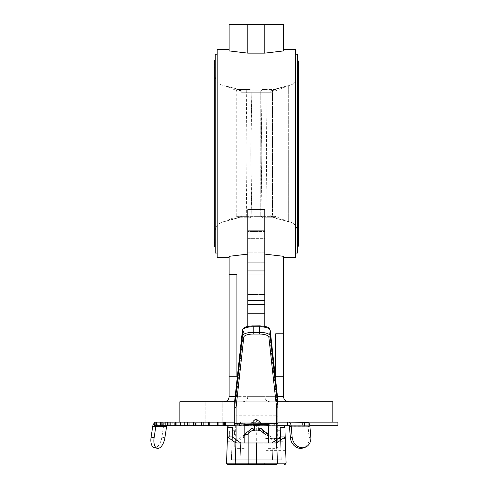<?xml version="1.0" encoding="UTF-8"?>
<svg xmlns="http://www.w3.org/2000/svg" width="489" height="489" viewBox="0 0 489 489"><rect width="100%" height="100%" fill="white"/><g stroke="black" fill="none" stroke-linecap="round" stroke-linejoin="round"><path stroke-width="0.37" stroke-dasharray="2.44 1.83" d="M215.191 253.045L215.191 54.193M217.232 153.619L217.232 253.045L217.232 153.619M215.191 153.619L215.191 247.104L215.191 153.619M295.411 153.619L295.411 253.045L295.411 153.619M297.453 253.045L297.453 54.193M297.453 153.619L297.453 247.104L297.453 153.619M241.835 214.995L240.136 215.093L240.136 217.092L236.01 218.552L240.325 216.334L241.688 216.34A20.397 4.077 -94.4 0 1 240.136 215.093L272.514 215.093L241.835 214.995L241.755 216.334L272.318 216.334L276.633 218.552L270.955 216.34A20.397 4.077 -85.6 0 0 272.514 215.093L272.514 92.146A20.397 4.077 85.6 0 0 270.955 90.899A20.397 4.077 85.6 0 1 272.514 92.146L272.514 90.147L272.514 92.146L270.814 92.244L272.514 92.146L272.514 215.093A20.397 4.077 94.4 0 1 270.955 216.34L276.633 218.552L272.318 216.334L237.458 216.334L240.325 216.334L236.01 218.552L224.952 221.462L240.136 217.092L241.095 216.505L240.136 217.092L240.136 215.093A20.397 4.077 -94.4 0 0 241.688 216.34L241.095 216.505L241.835 216.334L241.835 214.995M241.633 216.346L241.23 216.444M271.01 216.346L271.548 216.505L271.01 216.346M275.185 216.334L272.318 216.334L275.185 216.334L287.697 221.462L276.633 218.552L288.687 221.603L288.687 153.619L288.687 221.603C294.109 222.801 297.031 226.169 297.453 231.7M246.297 216.334L266.352 216.334L246.297 216.334M241.835 92.244L240.136 92.146L240.136 90.147L236.01 88.686L240.325 90.905L241.688 90.899A20.397 4.077 -85.6 0 0 240.136 92.146L241.835 92.244L241.835 90.911L240.325 90.905L236.01 88.686L241.095 90.734L240.136 90.147L240.136 153.619L240.136 92.146A20.397 4.077 94.4 0 1 241.688 90.899L241.095 90.734L241.835 90.911L241.835 92.244L270.814 92.244L270.814 90.911L276.633 88.686L272.318 90.905L241.755 90.905L275.185 90.905L272.318 90.905L276.633 88.686L287.691 85.777L272.514 90.147L270.814 90.911L270.814 92.244L241.835 92.244M271.01 90.893L271.413 90.795M237.458 90.905L240.325 90.905L237.458 90.905L224.952 85.777L236.01 88.686L223.956 85.636L223.956 221.603L223.956 85.636C218.534 84.438 215.612 81.07 215.191 75.538M266.352 90.905L246.297 90.905L266.352 90.905M240.136 215.093L240.136 153.619L240.136 215.093M251.902 215.692L250.796 153.619L251.902 91.553L251.902 215.692L251.902 91.553C250.539 132.922 250.539 174.304 251.902 215.692L250.087 217.782L246.749 217.782L250.087 217.782L251.902 215.692M250.087 89.463L246.749 89.463L245.991 153.619L246.749 217.782L245.991 153.619L246.749 89.463L236.774 89.463L250.087 89.463L251.902 91.553L250.087 89.463M246.749 217.782L236.774 217.782L246.749 217.782M260.741 215.692L261.847 153.619L260.741 91.553L262.562 89.463L265.894 89.463L262.562 89.463L260.741 91.553L260.741 215.692L260.741 91.553C262.104 132.922 262.104 174.304 260.741 215.692L262.562 217.782L265.894 217.782L262.562 217.782L260.741 215.692M275.869 89.463L265.894 89.463L266.652 153.619L265.894 217.782L266.652 153.619L265.894 89.463L275.869 89.463L275.869 217.782L265.894 217.782L275.869 217.782M229.127 274.292L236.921 274.292L229.127 274.292L236.921 274.292L236.921 376.267L229.127 376.267L229.127 256.322L229.127 257.721L229.127 256.322L247.825 254.109L247.825 209.689L247.825 396.665C247.501 399.739 245.802 401.438 242.727 401.762C245.802 401.438 247.501 399.739 247.825 396.665C247.501 399.739 245.802 401.438 242.727 401.762L224.029 401.762L242.727 401.762C245.802 401.438 247.501 399.739 247.825 396.665L247.825 254.109M264.818 326.407L264.818 396.665C265.142 399.739 266.841 401.438 269.922 401.762C266.841 401.438 265.142 399.739 264.818 396.665C265.142 399.739 266.841 401.438 269.922 401.762L242.727 401.762L269.922 401.762C266.841 401.438 265.142 399.739 264.818 396.665L264.818 209.689L264.818 254.109L283.516 256.322L283.516 333.779L275.729 333.779L275.729 376.267L283.516 376.267L283.516 333.779L275.729 333.779L283.516 333.779M247.825 209.689L264.818 209.689L264.818 230.123L247.825 230.123L247.825 209.689M295.466 257.721L295.466 49.517M217.177 49.517L217.177 257.721M264.818 241.352L264.818 226.052L264.818 238.357L247.825 238.357L247.825 226.052L247.825 259.952L264.818 259.952L247.825 259.952L247.825 265.062L247.825 252.19L264.818 252.19L264.818 259.952L264.818 252.19L247.825 252.19L247.825 226.052L264.818 226.052L264.818 241.352M247.825 300.435L247.825 313.229L264.818 313.229L264.818 304.733L247.825 304.733L264.818 304.733L264.818 300.435L247.825 300.435L247.825 238.357L247.825 265.062L264.818 265.062L264.818 259.952L264.818 265.062L247.825 265.062L247.825 230.123M264.818 300.435L264.818 252.947L264.818 294.537L264.818 252.947L264.818 270.961L247.825 270.961L247.825 294.537L247.825 252.947L247.825 270.961L264.818 270.961L264.818 231.407L247.825 231.407L247.825 238.357L264.818 238.357L264.818 265.062L264.818 230.123M264.818 294.537L264.818 279.237L264.818 294.537L247.825 294.537L264.818 294.537M205.759 422.16L205.759 401.762L222.758 401.762L205.759 401.762L222.758 401.762L205.759 401.762L205.759 422.16L222.758 422.16L222.758 401.762L222.758 422.16L205.759 422.16M289.885 422.16L289.885 401.762L306.884 401.762L289.885 401.762L306.884 401.762L289.885 401.762L289.885 422.16L306.884 422.16L306.884 401.762L306.884 422.16L289.885 422.16M307.52 422.16L288.828 422.16M234.738 401.762L277.905 401.762M295.466 153.619L295.466 248.119L295.466 153.619M283.516 376.267L275.729 376.267L283.516 376.267L283.516 396.665L264.818 396.665L264.818 254.109M332.807 401.762L179.842 401.762M237.63 422.16L275.02 422.16L237.63 422.16M229.127 376.267L236.921 376.267L229.127 376.267L229.127 396.665C228.803 399.739 227.104 401.438 224.029 401.762L224.029 401.762M288.614 401.762L288.614 401.762C285.539 401.438 283.84 399.739 283.516 396.665M247.825 326.407L247.825 396.665L229.127 396.665M264.818 270.961L264.818 279.237L264.818 270.961L247.825 270.961M247.825 313.229L247.825 396.665L277.483 396.665M264.818 313.229L264.818 396.665L235.16 396.665M247.825 304.733L264.818 304.733M264.818 231.407L264.818 226.052L247.825 226.052L247.825 231.407L264.818 231.407M247.825 53.136L229.127 50.917L229.127 24.45L247.825 24.45L247.825 53.136L264.818 53.136L264.818 24.45L247.825 24.45M264.818 53.136L283.516 50.917L283.516 24.45L264.818 24.45M283.516 50.917L283.516 49.517L283.516 50.917M217.177 153.619L217.177 248.119L217.177 153.619M262.672 425.656L260.075 425.656L262.672 425.656M220.258 425.699L205.777 425.699L220.258 425.699M208.259 422.16L222.739 422.16L208.259 422.16M289.904 425.699L289.904 422.16L306.872 422.16L289.904 422.16L306.872 422.16L289.904 422.16L289.904 425.699L337.911 425.699M167.825 425.699L167.825 422.16L168.259 422.16L168.259 425.699L161.841 425.699M174.689 425.699L174.689 422.16L175.196 422.16L175.196 425.699L169.927 425.699L175.093 425.699M184.029 425.699L184.029 422.16L184.61 422.16L184.61 425.699L180.6 425.699L184.555 425.699M195.569 425.699L195.569 422.16L196.217 422.16L196.217 425.699L193.522 425.699M208.956 425.699L208.956 422.16L209.665 422.16L209.665 425.699L208.326 425.699M241.707 425.699L241.707 422.16L242.856 422.16L242.856 425.699L234.738 425.699M154.707 422.16L155.202 422.16L154.707 422.16M154.316 425.699L154.316 422.16L154.316 425.699L235.337 425.699C224.023 425.699 224.023 425.699 235.337 425.699L283.492 425.699A1.351 1.351 -90 0 1 284.842 427.001L285.185 436.921C285.387 442.686 285.387 442.686 285.185 436.921C285.387 442.686 285.387 442.686 285.185 436.921L284.965 432.062L284.965 436.921L280.215 436.921L280.215 427.423M254.702 425.656L253.785 425.656L254.702 425.656M258.901 425.656L257.941 425.656L258.901 425.656M259.463 425.656L307.52 425.699L304.537 425.699L304.537 422.16M266.884 425.656L263.919 425.656L266.884 425.656M266.114 425.656L268.773 425.656L266.114 425.656M268.394 425.699L263.919 425.699L268.394 425.656M248.999 425.656L245.221 425.656L248.999 425.656M245.295 425.699L248.999 425.699L245.295 425.656M162.293 422.16L155.202 422.16L162.293 422.16L162.293 425.699L162.293 422.16M154.316 422.16L159.108 422.16L159.108 425.699M159.108 422.16L156.853 422.16A4.792 4.15 90 0 0 154.316 423.162M164.897 437.741L161.877 437.129L163.558 426.115A4.792 4.15 -90 0 1 167.648 422.16L156.853 422.16M161.877 437.129A10.795 5.312 -78.5 0 1 154.377 447.71M167.648 422.16L172.813 422.16L172.813 425.699M193.393 425.699L193.393 422.16L172.813 422.16M193.393 422.16L337.911 422.16M309.83 425.699L304.537 425.699M309.879 426.115L308.137 426.732L309.103 437.741A10.795 9.205 -109.4 0 1 303.351 447.918M289.439 426.732L308.137 426.732A1.253 0.623 -90 0 0 307.52 425.699M277.905 422.16L260.631 422.16L260.631 425.699L259.311 425.699M277.905 425.699L260.631 425.699M252.012 425.699L252.012 422.16L253.339 422.16L253.339 425.699L242.856 425.699M252.012 422.16L242.856 422.16M241.707 422.16L240.392 422.16L240.392 425.699M239.592 425.699L239.592 422.16L235.82 422.16L235.82 425.699M234.738 422.16L235.82 422.16M224.543 422.16L224.543 425.699M208.351 425.699L209.659 425.699L209.665 422.16L208.351 422.16M208.956 422.16L208.326 422.16M196.193 422.16L193.613 422.16L193.613 425.699L196.193 425.699M195.569 422.16L193.528 422.16M180.777 425.699L180.777 422.16L184.555 422.16M184.029 422.16L180.6 422.16M170.245 425.699L170.245 422.16L169.927 422.16L174.689 422.16M170.245 422.16L175.093 422.16M161.945 425.699L162.324 425.699L162.324 422.16L161.945 422.16M162.324 425.699L168.1 425.699M162.324 422.16L168.1 422.16M167.825 422.16L161.841 422.16M156.614 425.699L157.256 425.699L157.256 422.16L156.614 422.16M157.256 425.699L156.584 425.699M157.256 422.16L163.791 422.16L163.791 425.699M163.65 425.699L163.65 422.16L156.584 422.16M235.337 422.16L277.306 422.16C288.62 422.16 288.62 422.16 277.306 422.16L235.337 422.16C224.023 422.16 224.023 422.16 235.337 422.16M239.592 422.16L240.392 422.16M260.631 422.16L253.339 422.16M251.67 425.656L249.94 425.656L251.67 425.699M180.264 425.656L175.423 425.656L180.264 425.656M179.536 425.699L175.423 425.699L179.536 425.656M216.016 425.699L218.271 425.699L216.016 425.699M243.253 425.699L241.872 425.699L243.253 425.699M169.983 425.699L174.652 425.699L169.983 425.699M260.075 425.699L263.076 425.699L260.075 425.699M326.084 425.699L331.725 425.699L326.084 425.699M326.432 425.699L331.835 425.699L326.432 425.699M256.67 425.699L259.463 425.699M228.308 425.699L231.004 425.699L228.308 425.699M203.014 425.699L205.27 425.699L203.014 425.699M184.469 425.699L186.78 425.699L184.469 425.699M176.45 425.699L170.912 425.699L176.45 425.699M326.603 425.656L331.194 425.656L326.603 425.656M328.669 425.656L331.719 425.656L328.669 425.656M174.151 425.699L175.942 425.699L174.151 425.699M330.35 425.699L331.304 425.699L330.35 425.699M204.695 425.699L203.332 425.699L204.695 425.699M256.627 425.699L254.341 425.699L256.627 425.699M326.603 425.699L331.194 425.699L326.603 425.699M171.407 425.699L173.668 425.699L171.407 425.699M182.678 425.656L184.616 425.656L182.678 425.656M184.616 425.656L182.678 425.699L184.616 425.656M185.508 425.656L182.238 425.656L185.508 425.656M171.407 425.656L173.668 425.656L171.407 425.656M174.151 425.656L175.942 425.656L174.151 425.656M174.799 425.656L170.912 425.656L174.799 425.656M204.695 425.656L203.332 425.656L204.695 425.656M205.044 425.656L201.829 425.656L205.044 425.656M217.287 425.656L214.084 425.656L217.287 425.656M216.694 425.656L214.53 425.656L216.694 425.656M169.983 425.656L174.659 425.656L169.983 425.656M326.016 425.656L331.395 425.656L326.016 425.656M326.383 425.656L331.725 425.656L326.383 425.656M195.459 425.656L190.844 425.656L195.459 425.656M229.769 425.656L226.48 425.656L229.769 425.656M235.27 463.132L226.541 463.156A1.351 1.351 -90 0 0 227.886 464.55L256.322 464.55L256.322 463.156L235.27 463.132A1.351 0.954 -90 0 0 236.224 464.55M263.962 450.375L263.962 438.474L263.962 450.375L285.655 450.375L285.27 439.366L286.102 463.156L256.322 463.156L256.322 436.921L280.435 436.921C280.637 442.686 280.637 442.686 280.435 436.921C280.637 442.686 280.637 442.686 280.435 436.921L281.236 459.801L231.407 459.801L232.428 436.921L231.407 459.801L232.251 436.921L227.678 436.921L227.678 427.423M276.071 464.55L277.422 463.156L276.713 442.967L271.963 442.967L272.55 459.801L271.963 442.967L240.68 442.967L240.093 459.801L240.68 442.967L235.93 442.967L235.221 463.156L236.572 464.55M284.965 427.423L285.27 439.366L285.24 438.474L263.962 438.474M227.678 436.921L232.208 436.921C232.006 442.686 232.006 442.686 232.208 436.921C232.006 442.686 232.006 442.686 232.208 436.921L232.428 427.423M229.152 425.699L254.696 425.699L229.152 425.699M271.963 442.967L272.55 459.801L271.963 442.967M284.965 436.921L280.435 436.921L281.236 459.801L231.407 459.801L281.236 459.801L231.407 459.801L232.208 436.921L285.185 436.921L227.458 436.921C227.257 442.686 227.257 442.686 227.458 436.921C227.257 442.686 227.257 442.686 227.458 436.921L256.303 436.921M280.435 436.921L281.236 459.801L280.435 436.921L282.99 436.921L280.435 436.921M280.215 430.876L232.428 430.876M234.738 430.876L251.633 430.876M261.01 430.876L277.905 430.876M282.99 430.876L282.99 436.921L282.99 430.876M229.653 430.876L229.653 436.921L229.653 430.876M227.458 436.921L226.541 463.156M247.33 464.55L248.681 463.199L247.33 464.55L265.313 464.55L247.33 464.55M263.962 463.199L265.313 464.55L263.962 463.199L263.962 431.958L248.681 431.958L263.962 431.958L263.962 463.199L248.681 463.199L248.681 431.958L248.681 463.199L263.962 463.199M283.492 425.699L256.322 425.699L256.322 427.001L279.396 427.001M227.801 427.001L256.322 427.001L256.322 436.921M227.788 427.423L227.678 430.552M284.855 427.423L284.965 430.552M286.102 463.156A1.351 1.351 0 0 1 284.757 464.55A1.351 1.351 0 0 0 286.102 463.156M276.56 432.172L276.56 441.671L276.56 432.172C276.823 432.545 277.275 432.093 277.905 430.821L277.905 434.837M236.089 438.547L236.089 432.172L236.089 438.547M234.738 434.837L234.738 430.821C235.441 432.111 235.894 432.563 236.089 432.172M236.089 439.66L236.089 443.01A1.351 1.015 -0 0 1 234.738 441.995A1.351 0.672 0 0 1 235.35 441.426A1.351 0.562 -113.6 0 0 236.089 443.01L244.182 436.964L243.204 435.864L235.35 441.426L235.35 424.391A1.351 0.856 97.6 0 1 236.089 423.627L236.089 415.87L276.56 415.87L276.56 423.627A1.351 1.333 180 0 1 277.905 424.959A1.351 0.672 0 0 0 277.294 424.391L277.294 441.426A1.351 0.672 0 0 1 277.905 441.995L277.905 447.013L277.905 441.995A1.351 1.015 0 0 1 276.56 443.01A1.351 0.562 113.6 0 0 277.294 441.426L269.445 435.864L268.125 434.366M268.461 442.967L268.461 436.964L276.56 443.01L276.56 448.364L276.56 439.66M268.461 436.964L269.445 435.864M269.042 436.414L268.461 435.931M257.862 424.476L257.691 421.212L256.346 421.445L256.297 419.91A1.351 1.345 -30 0 0 254.952 421.212L254.787 424.476M262.727 424.476A1.351 1.027 132.8 0 0 262.507 424.14L261.028 422.618A1.351 1.07 138.7 0 1 261.248 423.242C259.567 421.237 258.498 420.418 258.039 420.784L257.691 421.212A1.351 1.345 30 0 0 256.346 419.91L256.945 419.452C257.599 419.104 258.962 420.161 261.028 422.618L261.028 422.618A1.351 1.07 138.7 0 0 260.014 422.343L252.636 422.343A1.351 1.07 -138.7 0 0 251.621 422.618L251.621 422.618A1.351 1.07 -138.7 0 0 251.395 423.242C253.076 421.243 254.146 420.424 254.604 420.784L256.297 421.445L256.297 419.91L255.698 419.452L256.945 419.452M263.045 424.476A1.351 1.186 100.9 0 0 262.465 424.152L262.507 424.14A1.351 1.027 132.8 0 0 261.591 423.963L250.179 424.152A1.351 1.186 79.1 0 1 250.435 424.134L251.053 423.963A1.351 1.027 -132.8 0 0 250.136 424.14A1.351 1.027 -132.8 0 0 249.916 424.476M244.182 424.428L236.089 423.627A1.351 1.333 180 0 0 234.738 424.959A1.351 0.672 0 0 1 235.35 424.391L244.182 425.369M249.598 424.476A1.351 1.186 79.1 0 1 250.179 424.152M234.738 441.995L234.738 447.013L234.738 441.995M234.738 417.044A1.351 1.265 180 0 1 236.089 415.778L236.089 415.87A1.351 1.174 0 0 0 234.738 417.044L234.738 424.959M234.738 400.503A1.351 1.265 180 0 1 236.089 399.311L243.791 329.048A9.444 3.227 0 0 1 253.229 325.943L259.414 325.943A9.444 3.227 0 0 1 268.852 329.048L276.56 399.311A1.351 1.265 180 0 1 277.905 400.503M244.182 436.964L244.182 442.967M243.608 436.414L244.182 435.931M243.204 435.864L244.518 434.366M254.604 420.784A1.351 1.333 126.8 0 1 255.936 419.531C255.466 419.207 254.366 420.143 252.636 422.343A44.517 22.262 180 0 1 251.053 423.963L261.591 423.963A44.517 22.262 180 0 1 260.014 422.343C258.278 420.143 257.177 419.207 256.707 419.531A1.351 1.333 -126.8 0 1 258.039 420.784M268.461 425.369L277.294 424.391A1.351 0.856 -97.6 0 0 276.56 423.627L268.461 424.428M276.56 415.87L276.56 415.778A1.351 1.265 180 0 1 277.905 417.044A1.351 1.174 180 0 0 276.56 415.87M234.769 400.302A1.351 1.265 -173.7 0 1 236.089 399.311L236.089 415.778L276.56 415.778L276.56 399.311A1.351 1.265 173.7 0 1 277.88 400.302M288.687 153.619L288.687 85.636L288.687 153.619M270.814 216.334L270.814 214.995L270.814 216.334M264.818 285.093L247.825 285.093L264.818 285.093M247.825 274.103L264.818 274.103L247.825 274.103M247.825 262.782L264.818 262.782L247.825 262.782M155.202 422.16L155.202 425.699L155.202 422.16M166.578 426.732L163.558 426.115L152.77 426.115M308.253 422.386L308.253 425.699M310.851 437.129L309.103 437.741M277.373 463.132A1.351 0.954 -90 0 1 276.419 464.55M277.905 427.001L258.051 427.001M254.592 427.001L234.738 427.001M255.936 419.531L256.707 419.531M250.215 424.476A43.173 21.583 0 0 0 251.395 423.242M261.248 423.242A43.173 21.583 0 0 0 262.428 424.476M242.446 330.173A1.351 1.265 -173.7 0 1 243.791 329.048M268.852 329.048A1.351 1.265 173.7 0 1 270.197 330.173M215.191 68.631L214.341 67.782L214.341 153.619L214.341 67.782L215.191 66.932M215.191 65.233L214.341 64.383L214.341 153.619L214.341 64.383L215.191 63.533M215.191 245.405L214.341 246.254L214.341 60.984L215.191 61.834M215.191 243.705L214.341 242.856L214.341 153.619L214.341 242.856L215.191 242.006M215.191 240.307L214.341 239.457L214.341 153.619L214.341 239.457L215.191 238.608M237.458 216.334L223.956 221.603C218.534 222.801 215.612 226.169 215.191 231.7M297.453 245.405L298.302 246.254L298.302 60.984L297.453 61.834M297.453 242.006L298.302 242.856L298.302 153.619L298.302 242.856L297.453 243.705M297.453 63.533L298.302 64.383L298.302 153.619L298.302 64.383L297.453 65.233M297.453 238.608L298.302 239.457L298.302 153.619L298.302 239.457L297.453 240.307M297.453 66.932L298.302 67.782L298.302 153.619L298.302 67.782L297.453 68.631M275.185 90.905L288.687 85.636C294.109 84.438 297.031 81.07 297.453 75.538M236.774 89.463L236.774 217.782M247.825 252.947L264.818 252.947L247.825 252.947M222.739 422.16L222.739 425.699L222.739 422.16M306.872 422.16L306.872 425.699L306.872 422.16M302.367 422.16L302.367 425.699M196.217 425.699L196.217 422.16M184.61 425.699L184.61 422.16M175.196 425.699L175.196 422.16M168.259 425.699L168.259 422.16M205.777 422.16L205.777 425.699L205.777 422.16M227.678 432.062L232.428 432.062M280.215 432.062L284.965 432.062M280.607 441.775L285.356 441.775M240.68 442.967L240.093 459.801M227.287 441.775L232.037 441.775M276.56 441.671C276.823 441.298 277.275 441.75 277.905 443.022M236.089 441.671C235.894 441.28 235.441 441.732 234.738 443.022M268.461 448.364L276.56 448.364C276.823 448.737 277.275 448.285 277.905 447.013M244.182 448.364L236.089 448.364C235.814 448.731 235.362 448.285 234.738 447.013M255.698 419.452C254.848 419.097 253.29 420.797 251.621 422.618L250.136 424.14"/><path stroke-width="0.73" d="M217.177 54.193L215.191 54.193L215.191 253.045L217.177 253.045M295.466 54.193L297.453 54.193L297.453 253.045L295.466 253.045M247.825 254.109L229.127 256.322L229.127 396.665C228.803 399.739 227.104 401.438 224.029 401.762M264.818 300.435L264.818 209.689L247.825 209.689L247.825 300.435L264.818 300.435L264.818 326.407M283.516 333.779L283.516 376.267L275.729 376.267L275.729 333.779L283.516 333.779L283.516 256.322L264.818 254.109M283.516 49.517L295.466 49.517L295.466 257.721L283.516 257.721M229.127 257.721L217.177 257.721L217.177 49.517L229.127 49.517M305.093 447.307L303.351 447.918A10.795 9.205 -109.4 0 1 299.843 448.327A10.795 9.205 -109.4 0 1 290.411 437.741L292.153 437.129A10.795 9.205 70.6 0 0 301.585 447.71A10.795 9.205 70.6 0 0 305.093 447.307A10.795 9.205 70.6 0 0 310.851 437.129L309.879 426.115A4.792 2.396 -90 0 0 307.52 422.16L288.828 422.16L308.253 422.386M332.807 422.16L332.807 401.762L277.905 401.762M179.842 422.16L179.842 401.762L234.738 401.762M229.127 274.292L236.921 274.292L236.921 376.267L229.127 376.267M288.614 401.762C285.539 401.438 283.84 399.739 283.516 396.665L283.516 376.267M264.818 313.229L247.825 313.229L247.825 326.407M247.825 313.229L247.825 300.435M264.818 304.733L247.825 304.733M247.825 53.136L229.127 50.917L229.127 24.45L283.516 24.45L283.516 50.917L264.818 53.136L247.825 53.136L247.825 24.45M264.818 24.45L264.818 53.136M155.117 425.699L155.117 422.16L156.223 422.16L156.223 425.699L154.316 425.699L154.316 422.16L154.316 425.699M159.328 422.16L160.282 422.16L160.282 425.699L156.584 425.699L156.584 422.16L159.328 422.16M166.071 422.16L167.256 422.16L167.256 425.699L161.841 425.699L161.841 422.16L166.071 422.16M175.41 425.699L175.41 422.16L176.939 422.16L176.939 425.699L167.256 425.699M234.738 425.699L187.452 425.699L187.452 422.16L180.954 422.16L180.954 425.699L176.939 425.699M187.452 425.699L180.954 425.699M193.613 422.16L194.054 422.16L194.054 425.699M201.584 425.699L201.584 422.16L208.326 422.16L208.326 425.699L208.326 422.16L209.054 422.16L209.054 425.699M223.779 425.699L223.779 422.16L225.484 422.16L225.484 425.699M256.627 425.656L254.341 425.656L256.627 425.656M257.941 425.656L254.702 425.656L257.941 425.656M156.853 425.699A1.253 1.082 90 0 0 155.789 426.732L154.108 437.741A10.795 5.312 101.5 0 0 157.348 448.315A10.795 5.312 101.5 0 0 157.391 448.327A10.795 5.312 101.5 0 0 164.897 437.741L166.578 426.732L155.789 426.732L152.77 426.115A4.792 4.15 90 0 1 154.316 423.162M154.377 447.71A10.795 5.312 -78.5 0 1 154.328 447.704A10.795 5.312 -78.5 0 1 151.089 437.129L154.108 437.741M152.77 426.115L151.089 437.129M167.648 425.699A1.253 1.082 -90 0 0 166.578 426.732M309.83 425.699L337.911 425.699L337.911 422.16L308.253 422.16M256.322 425.699L256.67 425.656M290.411 437.741L289.439 426.732A1.253 0.623 90 0 0 288.828 425.699L289.904 425.699M288.828 425.699L287.526 425.699L287.526 422.16L288.828 422.16A4.792 2.396 90 0 1 291.187 426.115L292.153 437.129M287.526 422.16L277.905 422.16M287.526 425.699L277.905 425.699M234.365 425.699L234.365 422.16L234.738 422.16M234.365 422.16L225.484 422.16M224.543 425.699L224.543 422.16M223.779 422.16L218.931 422.16L218.931 425.699M217.385 425.699L217.385 422.16L218.931 422.16M217.385 422.16L209.054 422.16M201.584 422.16L194.054 422.16M187.452 422.16L193.528 422.16L193.613 425.699M180.6 425.699L180.6 422.16L176.939 422.16M175.41 422.16L170.135 422.16L170.135 425.699M167.256 422.16L170.135 422.16M160.282 425.699L161.841 425.699L161.841 422.16L160.282 422.16M156.223 425.699L156.584 425.699L156.584 422.16L156.223 422.16M155.117 422.16L154.316 422.16M259.311 425.699L253.339 425.699M240.68 442.936L232.251 436.921L227.458 436.921L226.541 463.156L227.886 464.55L236.572 464.55A1.351 1.351 90 0 1 235.221 463.156C234.83 463.425 235.282 463.89 236.572 464.55L276.071 464.55A1.351 1.351 90 0 0 277.422 463.156A1.351 1.351 0 0 1 276.071 464.55L256.322 464.55L256.322 463.156L286.102 463.156L284.757 464.55M284.965 430.552L285.185 436.921L276.713 442.967L277.422 463.156L276.719 442.967L256.322 442.967L256.322 459.801M279.396 427.001L284.842 427.001A1.351 1.351 0 0 0 283.492 425.699L283.492 425.699M234.738 427.001L227.801 427.001A1.351 1.351 90 0 1 229.152 425.699A1.351 1.351 90 0 0 227.801 427.001L227.788 427.423L227.801 427.001C227.452 426.744 227.898 426.31 229.152 425.699M226.541 463.156L256.322 463.156L256.322 442.967L235.93 442.967L227.458 436.921L227.678 430.552M284.965 436.921L284.965 427.423L280.215 427.423L280.393 436.921L271.963 442.936M286.102 463.156L285.185 436.921L280.393 436.921M227.678 436.921L227.678 427.423L232.428 427.423L232.251 436.921M232.428 430.876L234.738 430.876M251.633 430.876L261.01 430.876M277.905 430.876L280.215 430.876M277.905 427.001L284.842 427.001L284.855 427.423M277.905 400.503A1.351 1.265 180 0 1 277.905 400.577L277.905 406.157A1.351 1.265 173.7 0 1 276.56 407.423L268.852 337.166A9.444 3.227 180 0 0 259.414 334.054L253.229 334.054A9.444 3.227 180 0 0 243.791 337.166A1.351 1.265 -173.7 0 1 242.44 335.876L242.44 330.301A1.351 1.265 -173.7 0 1 242.446 330.173C243.675 327.917 243.4 326.511 253.229 325.857L253.229 326.75A10.795 3.692 180 0 0 242.44 330.301L234.738 400.558A1.351 1.265 -173.7 0 1 234.769 400.302M258.131 430.326A21.583 7.476 77.7 0 1 258.394 430.259A21.583 7.476 77.7 0 1 262.996 432.649C265.57 432.38 261.377 429.348 261.047 428.144L258.394 430.259M262.996 432.649A44.517 22.262 0 0 0 265.753 434.617L266.817 433.034L268.125 434.366L267.367 435.118L268.461 435.931M244.182 423.621L244.182 424.996L236.089 424.996L236.089 423.621A1.351 1.265 180 0 1 234.738 422.349L234.738 406.157A1.351 1.265 0 0 0 236.089 407.423L236.089 423.621L246.242 423.957L268.461 423.621L268.461 442.967M259.414 325.943L259.414 326.75L253.229 326.75L253.229 332.324L259.414 332.324A10.795 3.692 0 0 1 270.203 335.876L277.905 406.139L277.905 438.694L277.905 400.577M268.125 434.366L268.461 434.752M268.461 424.428L244.182 424.428M244.182 425.369L249.268 425.143A1.351 1.186 79.1 0 1 249.598 424.476M234.738 430.821L234.738 434.837M234.738 424.959L234.738 422.349M234.738 417.044L234.738 400.577A1.351 1.265 180 0 1 234.738 400.503M244.182 442.967L244.182 424.996M244.182 435.931L245.276 435.118L244.518 434.366L245.826 433.034L246.138 433.981L245.276 435.118M244.182 434.752L244.518 434.366M254.249 430.259L254.518 430.326A21.583 7.476 102.3 0 0 254.249 430.259A21.583 7.476 102.3 0 0 249.647 432.649C247.079 432.374 251.267 429.354 251.603 428.144A43.173 21.583 180 0 1 245.826 433.034M254.518 430.326L251.603 428.144L254.366 429.311L254.787 424.476M246.138 433.981L246.89 434.617A44.517 22.262 0 0 0 249.647 432.649M249.916 424.476A1.351 1.027 -132.8 0 0 249.867 424.813L249.268 425.143M266.817 433.034A43.173 21.583 180 0 1 261.047 428.144L258.278 429.311L257.862 424.476M262.428 424.476A43.173 21.583 0 0 0 262.782 424.813L268.461 425.369M262.782 424.813A1.351 1.027 132.8 0 0 262.727 424.476M263.375 425.143A1.351 1.186 100.9 0 0 263.045 424.476M277.88 400.302A1.351 1.265 173.7 0 1 277.905 400.558L270.203 330.301A10.795 3.692 180 0 0 259.414 326.75L259.414 334.054M268.461 423.621L276.56 423.621L276.56 407.423A1.351 1.265 180 0 0 277.905 406.157L277.905 400.558M243.791 337.166L236.089 407.423A1.351 1.265 -173.7 0 1 234.738 406.139L242.44 335.876A10.795 3.692 0 0 1 253.229 332.324L253.229 334.054M277.905 434.837L277.905 430.821M229.127 396.665L235.16 396.665M277.483 396.665L283.516 396.665M264.818 230.123L247.825 230.123M264.818 270.961L247.825 270.961M309.879 426.115L291.187 426.115L289.439 426.732M203.179 422.16L203.179 425.699M189.035 422.16L189.035 425.699M165.826 425.699L165.826 422.16M158.992 425.699L158.992 422.16M258.051 427.001L254.592 427.001M235.221 463.156L235.93 442.967L235.221 463.156M253.229 325.943L259.414 325.857C269.268 326.518 268.962 327.917 270.197 330.173A1.351 1.265 173.7 0 1 270.203 330.301L270.203 335.876A1.351 1.265 173.7 0 1 268.852 337.166M277.905 422.349A1.351 1.265 180 0 1 276.56 423.621L276.56 424.996L268.461 424.996M277.905 425.112L276.56 424.996L276.56 439.66M236.089 439.66L236.089 424.996L234.738 425.112M249.867 424.813A43.173 21.583 0 0 0 250.215 424.476M215.191 247.104L214.341 246.254L214.341 60.984L215.191 60.135M297.453 60.135L298.302 60.984L298.302 246.254L297.453 247.104M154.328 447.704L157.348 448.315M169.927 422.16L169.927 425.699M276.719 442.967L277.422 463.156M227.801 427.001L227.788 427.423M234.744 400.43L242.446 330.173M270.197 330.173L277.899 400.43"/></g></svg>
